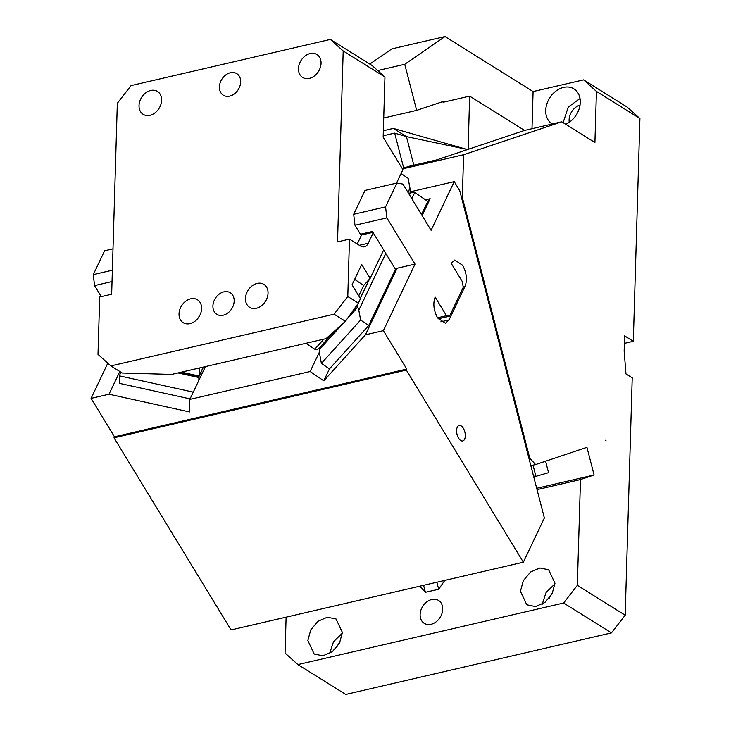 <?xml version="1.0" encoding="UTF-8"?>
<svg xmlns="http://www.w3.org/2000/svg" width="731" height="731" viewBox="0 0 731 731"><rect width="100%" height="100%" fill="white"/><g stroke="black" fill="none" stroke-linecap="round" stroke-linejoin="round"><path stroke-width="1.1" d="M383.729 118.02L416.661 110.381L404.746 64.291L377.717 70.551M469.631 96.126L468.132 149.352L524.547 130.42L469.631 96.126L443.05 102.285L443.077 101.518L416.661 110.381M393.296 128.409L466.725 149.362L406.436 136.615L393.296 128.409L383.346 130.721M468.059 149.06L466.835 149.791M524.547 130.42L561.746 121.803L594.915 142.518L596.432 91.393L583.585 79.862L627.07 107.018L639.917 118.541L596.432 91.393M402.461 168.907L463.6 154.734L561.746 121.803M402.251 168.559L408.867 166.339L436.763 159.879L468.132 149.352M463.6 154.734L462.33 197.443L529.747 458.173L535.604 464.56L530.843 465.665M536.691 488.29L594.093 474.986L586.938 447.326L535.604 464.56M594.093 474.986L580.487 479.554L577.344 585.33L625.179 615.2L632.224 377.826L625.974 373.925L624.155 351.081L624.612 335.876L633.311 341.304L639.917 118.541M605.533 440.254L606.118 440.894L605.533 440.254M403.704 168.075L394.667 133.115L406.436 136.615L413.828 165.197M462.33 197.443L461.535 197.635M624.384 343.378L633.311 341.304M625.179 615.2L611.463 632.882L345.736 694.45L297.901 664.58L285.053 653.048L286.113 617.156M611.463 632.882L563.628 603.011L577.344 585.33M419.74 586.189L425.396 592.293L438.682 589.213L444.786 580.387M563.628 603.011L297.901 664.58M580.487 479.554L537.038 489.624M420.124 614.497A13.505 10.316 122 0 1 426.74 601.915A13.505 10.316 122 0 1 438.563 600.434A13.505 10.316 122 0 1 442.703 609.27A13.505 10.316 122 0 1 436.087 621.853A13.505 10.316 122 0 1 424.263 623.342A13.505 10.316 122 0 1 420.124 614.497M554.975 583.256L548.643 569.741L539.935 567.969L530.56 572.007L523.332 580.633L520.435 591.26L526.768 604.775L535.476 606.547L544.851 602.508L552.079 593.883L554.975 583.256M342.4 632.507L336.059 618.993L327.36 617.22L317.976 621.259L310.748 629.894L307.852 640.511L314.184 654.026L322.892 655.798L332.276 651.76L339.495 643.134L342.4 632.507M528.952 458.355L529.747 458.173M545.591 461.206L548.552 472.665L535.914 476.329L533.539 476.1M580.03 105.026A13.505 10.316 -58 0 0 569.102 119.866A13.505 10.316 -58 0 0 569.257 122.287M339.988 642.147A13.505 10.316 -58 0 0 336.708 647.401M552.572 592.896A13.505 10.316 -58 0 0 549.292 598.141M436.873 582.223L438.682 589.213M425.396 592.293L423.587 585.303M580.012 98.511L568.243 107.101L563.126 122.662M342.373 633.092L333.491 641.736L329.617 653.514M554.948 583.841L546.066 592.485L542.201 604.254M565.712 124.279A20.651 15.771 -58 0 0 580.277 102.386A20.651 15.771 -58 0 0 573.945 88.871A20.651 15.771 -58 0 0 556.063 90.982A20.651 15.771 -58 0 0 545.746 109.897A20.651 15.771 -58 0 0 545.728 110.39A20.651 15.771 -58 0 0 545.719 110.884A20.651 15.771 -58 0 0 552.06 123.904A20.651 15.771 -58 0 0 552.225 124.005M394.667 133.115L383.199 135.765M531.994 128.693L533.091 91.558L583.585 79.862M533.091 91.558L445.005 36.55L404.746 64.291M445.005 36.55L391.862 48.867L369.795 64.063M385.566 206.891L386.863 217.865L354.983 225.249L360.465 234.258L372.426 231.489L395.727 269.748L397.088 268.25L415.025 264.092L383.382 330.659L406.783 369.082L406.317 370.069L523.35 562.185L544.367 517.987L459.735 190.654L454.234 181.635L431.089 230.311L402.927 184.084L396.906 183.052L365.016 190.435L353.685 214.284L385.566 206.891L396.906 183.052M523.35 562.185L231.06 629.912L114.018 437.796L114.493 436.8L91.083 398.377L109.02 394.219L119.82 371.512M107.813 363.188L91.083 398.377M101.289 296.631L94.564 285.593L93.276 274.618L112.373 270.196M113.013 248.832L104.606 250.779L93.276 274.618M406.317 370.069L114.018 437.796M415.025 264.092L386.863 217.865M437.513 317.802L446.486 315.719L435.146 297.115C432.834 303.52 433.647 310.465 437.604 317.958L445.499 323.221L449.044 319.922L465.108 286.15C467.42 279.735 466.597 272.791 462.641 265.298L454.746 260.035L451.21 263.334L462.54 281.947L463.189 287.429L449.492 316.24L438.189 318.862M446.486 315.719L449.492 316.24M458.584 438.18A7.94 4.075 77 0 0 462.741 440.957A7.94 4.075 77 0 0 465.291 436.115A7.94 4.075 77 0 0 463.308 428.247A7.94 4.075 77 0 0 459.15 425.479A7.94 4.075 77 0 0 456.601 430.321A7.94 4.075 77 0 0 458.584 438.18M205.411 366.596L189.813 399.4L310.163 371.512L323.787 380.814L365.436 334.816L383.382 330.659M319.374 352.141L310.163 371.512M112.035 281.545L94.564 285.593M406.783 369.082L114.493 436.8M189.813 399.4L189.484 411.937L109.02 394.219M354.983 225.249L353.685 214.284M397.088 268.25L365.436 334.816M410.201 191.833L454.234 181.635M409.479 194.839L409.662 194.455C411.178 192.372 412.887 191.723 414.769 192.5L425.451 199.791L430.157 198.704L422.125 215.599M385.794 253.438L358.811 310.2L360.621 320.032L368.698 325.551L329.453 368.899L321.375 363.38L319.566 353.539L319.767 347.463M329.453 368.899L323.787 380.814M190.051 398.888L119.336 383.327L119.528 375.889L120.652 372.033M430.157 198.704L427.754 201.363L421.485 214.539M368.698 325.551L395.453 269.291M372.938 232.339L362.868 234.669L360.465 234.258M425.451 199.791L427.754 201.363M198.823 380.449L198.914 377.534L178.026 372.938M193.267 392.127L119.528 375.889M198.786 376.83L198.914 377.534M360.621 320.032L321.375 363.38M358.811 310.2L357.779 307.166L347.088 318.972M357.212 304.763L357.779 307.166M384.945 77.029L343.195 50.96L330.339 39.428L372.088 65.498L384.945 77.029L383.154 137.209L402.927 169.665L396.513 183.143M401.091 173.53L408.145 178.346L409.954 188.178L410.192 192.089L409.515 194.894M361.781 234.487L357.267 243.98M373.221 232.796L368.25 243.249A16.201 8.306 -103 0 1 364.449 246.795A16.201 8.306 -103 0 1 360.346 245.908L349.482 239.119L347.782 296.512L358.373 303.127L345.434 321.302L334.058 314.193L347.782 296.512M383.665 249.938L370.16 278.337L361.717 264.476L352.031 284.834L360.474 298.705L358.373 303.127M334.058 314.193L110.856 365.911L122.223 373.011L171.639 374.418L326.044 338.645L345.434 321.302M330.339 39.428L131.05 85.6L117.326 103.29L111.66 294.227L99.708 296.996L98 354.389L110.856 365.911M343.195 50.96L337.53 241.897L349.482 239.119M212.913 305.997A12.71 9.704 122 0 1 219.145 294.154A12.71 9.704 122 0 1 230.274 292.756A12.71 9.704 122 0 1 234.167 301.071A12.71 9.704 122 0 1 227.944 312.923A12.71 9.704 122 0 1 216.815 314.321A12.71 9.704 122 0 1 212.913 305.997M139.036 105.511A13.505 10.316 122 0 1 145.652 92.928A13.505 10.316 122 0 1 157.476 91.439A13.505 10.316 122 0 1 161.624 100.284A13.505 10.316 122 0 1 154.999 112.866A13.505 10.316 122 0 1 143.175 114.347A13.505 10.316 122 0 1 139.036 105.511M298.467 68.577A13.505 10.316 122 0 1 305.092 55.985A13.505 10.316 122 0 1 316.916 54.505A13.505 10.316 122 0 1 321.055 63.341A13.505 10.316 122 0 1 314.44 75.923A13.505 10.316 122 0 1 302.607 77.413A13.505 10.316 122 0 1 298.467 68.577M245.461 298.458A13.505 10.316 122 0 1 252.085 285.867A13.505 10.316 122 0 1 263.909 284.386A13.505 10.316 122 0 1 268.049 293.222A13.505 10.316 122 0 1 261.433 305.814A13.505 10.316 122 0 1 249.609 307.294A13.505 10.316 122 0 1 245.461 298.458M179.031 313.846A13.505 10.316 122 0 1 185.656 301.263A13.505 10.316 122 0 1 197.48 299.783A13.505 10.316 122 0 1 201.619 308.619A13.505 10.316 122 0 1 195.003 321.201A13.505 10.316 122 0 1 183.17 322.682A13.505 10.316 122 0 1 179.031 313.846M219.419 86.888A12.71 9.704 122 0 1 225.641 75.037A12.71 9.704 122 0 1 236.78 73.648A12.71 9.704 122 0 1 240.673 81.963A12.71 9.704 122 0 1 234.441 93.815A12.71 9.704 122 0 1 223.311 95.204A12.71 9.704 122 0 1 219.419 86.888M158.252 109.559A13.505 10.316 122 0 1 159.797 107.091M317.693 72.616L319.228 70.158M358.747 295.863L363.672 285.501L354.645 279.343M363.672 285.501L370.16 278.337M355.604 307.02L356.034 307.404L357.45 304.425M306.042 343.278L314.741 349.217C316.633 349.994 318.332 349.345 319.858 347.271M181.443 372.143L199.051 376.026L198.329 376.922L179.104 372.691M203.309 367.081L199.051 376.026L199.261 368.022M264.686 302.506A13.505 10.316 122 0 1 266.221 300.039M198.256 317.894A13.505 10.316 122 0 1 199.791 315.436M533.027 465.154L535.914 476.329M463.098 286.616L465.108 286.15M440.866 321.823L449.044 319.922M343.067 323.413L319.328 349.637M414.769 192.5L411.827 198.695M369.347 279.233L360.264 298.349M359.387 245.305L368.25 243.249M407.962 192.354L409.954 188.178M314.741 349.217L323.86 339.147M535.713 476.374L533.712 476.758M360.301 298.422L369.511 279.05M319.301 347.974L335.026 330.604M352.726 311.05L356.034 307.404M198.933 376.629L203.492 367.035"/></g></svg>
